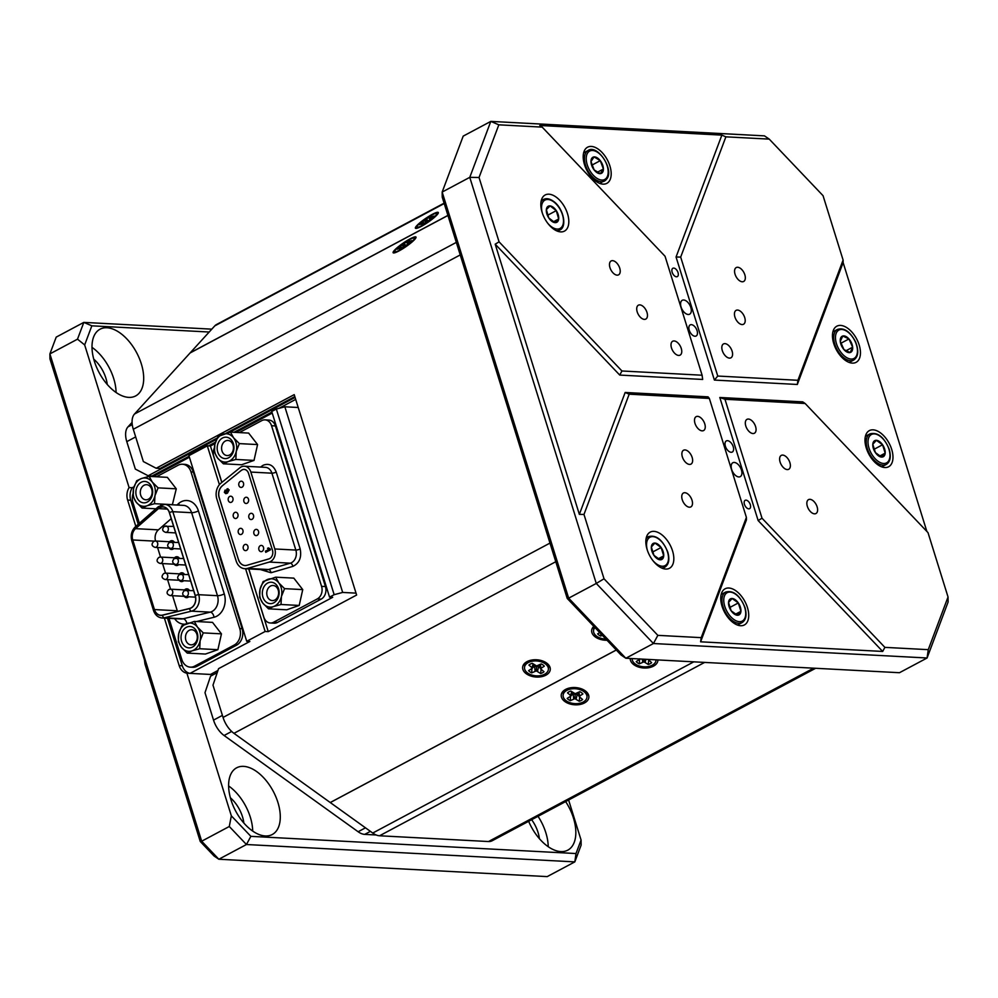 <?xml version="1.0" encoding="UTF-8"?>
<svg xmlns="http://www.w3.org/2000/svg" width="998" height="998" viewBox="0 0 998 998"><rect width="100%" height="100%" fill="white"/><g stroke="black" fill="none" stroke-linecap="round" stroke-linejoin="round"><path stroke-width="1.5" d="M731.16 610.801A9.094 5.102 61.9 0 0 737.347 615.242A9.094 5.102 61.9 0 0 740.928 611.312A9.094 5.102 61.9 0 0 738.32 602.942A9.094 5.102 61.9 0 0 732.133 598.501A9.094 5.102 61.9 0 0 728.54 602.418A9.094 5.102 61.9 0 0 731.16 610.801L737.347 615.242L740.928 611.312L738.32 602.942L732.133 598.501L728.54 602.418L731.16 610.801M735.526 614.194L740.928 611.312M729.825 607.47L738.32 602.942M276.571 600.447A10.716 8.396 93 0 1 264.682 600.559A10.716 8.396 93 0 1 264.894 585.414A10.716 8.396 93 0 1 276.783 585.302A10.716 8.396 93 0 1 276.571 600.447M268.574 587.735A7.56 5.926 -87 0 0 267.115 595.806A7.56 5.926 -87 0 0 272.292 600.584A7.56 5.926 -87 0 0 276.808 598.338A7.56 5.926 -87 0 0 278.255 590.255A7.56 5.926 -87 0 0 273.09 585.477A7.56 5.926 -87 0 0 268.574 587.735M275.635 577.168L278.741 582.832A14.184 11.115 -87 0 0 268.05 579.277A14.184 11.115 -87 0 0 263.01 582.994A14.184 11.115 -87 0 0 260.041 589.369L263.173 581.522L275.635 577.168L293.824 578.129L302.743 589.606L299.2 605.449L286.725 609.803L268.549 608.842L262.724 603.029L259.63 597.365L260.041 589.369A14.184 11.115 -87 0 0 262.724 603.029A14.184 11.115 -87 0 0 273.415 606.597L268.549 608.842M281.012 604.489L273.415 606.597A14.184 11.115 -87 0 0 281.424 596.492A14.184 11.115 -87 0 0 278.741 582.832L284.555 588.645L281.424 596.492L281.012 604.489L299.2 605.449M284.555 588.645L302.743 589.606M195.271 644.696A10.716 8.396 93 0 1 183.383 644.808A10.716 8.396 93 0 1 183.595 629.663A10.716 8.396 93 0 1 195.483 629.551A10.716 8.396 93 0 1 195.271 644.696M187.275 631.984A7.56 5.926 -87 0 0 185.815 640.055A7.56 5.926 -87 0 0 190.992 644.833A7.56 5.926 -87 0 0 195.508 642.587A7.56 5.926 -87 0 0 196.955 634.516A7.56 5.926 -87 0 0 191.791 629.738A7.56 5.926 -87 0 0 187.275 631.984M194.348 621.417L197.442 627.081A14.184 11.115 -87 0 0 186.751 623.525A14.184 11.115 -87 0 0 181.711 627.243A14.184 11.115 -87 0 0 178.742 633.618L181.873 625.771L194.348 621.417L212.524 622.378L221.444 633.855L217.901 649.698L205.426 654.052L187.25 653.091L181.424 647.278L178.33 641.614L178.742 633.618A14.184 11.115 -87 0 0 181.424 647.278A14.184 11.115 -87 0 0 192.115 650.846L187.25 653.091M199.712 648.737L192.115 650.846A14.184 11.115 -87 0 0 200.124 640.741A14.184 11.115 -87 0 0 197.442 627.081L203.255 632.894L200.124 640.741L199.712 648.737L217.901 649.698M203.255 632.894L221.444 633.855M173.427 542.176A3.206 2.507 -87 0 0 172.517 541.902L155.439 540.991A3.206 2.507 93 0 1 157.746 543.623A3.206 2.507 93 0 1 156.187 547.141A3.206 2.507 93 0 1 155.102 547.391L169.548 548.151M178.43 558.231A3.206 2.507 -87 0 0 177.519 557.957L160.441 557.059A3.206 2.507 93 0 1 162.749 559.678A3.206 2.507 93 0 1 161.189 563.196A3.206 2.507 93 0 1 160.104 563.446L174.55 564.219M183.432 574.299A3.206 2.507 -87 0 0 182.522 574.025L165.443 573.114A3.206 2.507 93 0 1 167.751 575.746A3.206 2.507 93 0 1 166.192 579.264A3.206 2.507 93 0 1 165.107 579.514L179.553 580.275M188.435 590.354A3.206 2.507 -87 0 0 187.524 590.08L170.446 589.182A3.206 2.507 93 0 1 172.754 591.802A3.206 2.507 93 0 1 171.194 595.319A3.206 2.507 93 0 1 170.109 595.569L184.555 596.342M189.445 590.404A4.416 3.456 -87 0 0 186.963 588.845A4.416 3.456 -87 0 0 185.466 589.182A4.416 3.456 -87 0 0 184.53 589.93M184.193 596.317A4.416 3.456 -87 0 0 186.501 597.652A4.416 3.456 -87 0 0 187.998 597.303A4.416 3.456 -87 0 0 188.722 596.779M187.275 588.87A4.416 3.456 -87 0 0 186.09 589.219A4.416 3.456 -87 0 0 185.141 589.955M184.904 596.48A4.416 3.456 -87 0 0 186.813 597.652M184.443 574.349A4.416 3.456 -87 0 0 181.96 572.777A4.416 3.456 -87 0 0 180.463 573.126A4.416 3.456 -87 0 0 179.528 573.862M179.191 580.262A4.416 3.456 -87 0 0 181.499 581.597A4.416 3.456 -87 0 0 182.996 581.248A4.416 3.456 -87 0 0 183.719 580.724M182.272 572.815A4.416 3.456 -87 0 0 181.087 573.151A4.416 3.456 -87 0 0 180.139 573.9M179.902 580.412A4.416 3.456 -87 0 0 181.811 581.585M179.44 558.281A4.416 3.456 -87 0 0 176.958 556.722A4.416 3.456 -87 0 0 175.461 557.059A4.416 3.456 -87 0 0 174.525 557.795M174.188 564.194A4.416 3.456 -87 0 0 176.496 565.529A4.416 3.456 -87 0 0 177.993 565.18A4.416 3.456 -87 0 0 178.717 564.656M177.27 556.747A4.416 3.456 -87 0 0 176.085 557.096A4.416 3.456 -87 0 0 175.137 557.832M174.899 564.357A4.416 3.456 -87 0 0 176.808 565.529M174.425 542.226A4.416 3.456 -87 0 0 171.955 540.654A4.416 3.456 -87 0 0 170.458 541.003A4.416 3.456 -87 0 0 169.523 541.739M169.186 548.139A4.416 3.456 -87 0 0 171.494 549.461A4.416 3.456 -87 0 0 172.991 549.125A4.416 3.456 -87 0 0 173.714 548.601M172.267 540.691A4.416 3.456 -87 0 0 171.082 541.028A4.416 3.456 -87 0 0 170.134 541.777M169.897 548.289A4.416 3.456 -87 0 0 171.806 549.461M191.055 607.907A9.356 7.335 -87 0 0 195.196 595.644L169.348 512.648A9.356 7.335 -87 0 0 163.011 506.947A9.356 7.335 -87 0 0 158.47 508.618L135.553 528.653A9.356 7.335 -87 0 0 132.759 539.968L154.441 609.566A9.356 7.335 -87 0 0 160.778 615.267A9.356 7.335 -87 0 0 162.474 615.105L189.57 608.468A9.356 7.335 -87 0 0 191.055 607.907M168.986 618.361L181.798 659.478A12.6 9.88 -87 0 0 190.331 667.151L192.676 667.275A12.6 9.88 -87 0 0 196.955 666.29L236.538 645.195A12.6 9.88 -87 0 0 242.127 628.678L193.338 472.042A12.6 9.88 -87 0 0 184.792 464.357L182.447 464.232A12.6 9.88 -87 0 0 178.168 465.218L156.524 476.77M190.331 667.151A12.6 9.88 -87 0 0 194.61 666.165L234.181 645.07A12.6 9.88 -87 0 0 239.769 628.553L190.992 471.917A12.6 9.88 -87 0 0 182.447 464.232M133.021 493.611A12.6 9.88 -87 0 0 133.008 502.842L139.371 523.264M172.579 595.706L177.282 610.776A9.356 7.335 -87 0 0 177.507 611.425M157.572 547.515L160.541 557.059M162.574 563.583L165.543 573.126M167.577 579.638L170.546 589.182M171.219 518.648L158.383 529.863A9.356 7.335 -87 0 0 155.551 541.003M648.8 659.466L648.263 664.468A8.92 5.539 -175.5 0 0 650.135 663.732A8.92 5.539 -175.5 0 0 651.607 662.684L648.201 659.429M656.023 659.84A11.976 7.448 4.5 0 1 656.01 660.314A11.976 7.448 4.5 0 1 652.218 665.217A11.976 7.448 4.5 0 1 639.157 665.928A11.976 7.448 4.5 0 1 632.121 658.58M648.263 664.468L643.935 661.836L639.344 663.845A8.92 5.539 -175.5 0 1 636.225 661.599L640.055 659.004M639.556 658.817L639.344 663.845M645.868 659.304L645.157 662.248M644.134 659.216L643.935 661.836M642.425 659.129L642.675 662.073M605.886 639.069A11.976 7.448 4.5 0 1 593.536 630.649A11.976 7.448 4.5 0 1 594.945 627.567M602.268 635.264L600.746 636.075A8.92 5.539 -175.5 0 1 597.627 633.83L599.798 632.67M593.536 630.649L593.66 629.177A11.976 7.448 4.5 0 1 594.384 626.981M600.833 633.755L600.746 636.075M843.959 349.587A9.094 5.102 61.9 0 0 850.146 352.531A9.094 5.102 61.9 0 0 852.641 347.204A9.094 5.102 61.9 0 0 848.961 338.946A9.094 5.102 61.9 0 0 842.786 336.002A9.094 5.102 61.9 0 0 840.279 341.328A9.094 5.102 61.9 0 0 843.959 349.587L850.146 352.531L852.641 347.204L848.961 338.946L842.786 336.002L840.279 341.328L843.959 349.587M845.942 350.772L852.641 347.204M840.915 343.237L848.961 338.946M583.418 689.705A11.976 7.448 4.5 0 1 583.905 690.042A11.976 7.448 4.5 0 1 587.111 695.643L586.986 697.128A11.976 7.448 4.5 0 1 583.206 702.031A11.976 7.448 4.5 0 1 570.02 702.704A11.976 7.448 4.5 0 1 563.109 695.232A11.976 7.448 4.5 0 1 566.901 690.329A11.976 7.448 4.5 0 1 580.087 689.655A11.976 7.448 4.5 0 1 586.986 697.128M581.123 700.534A8.92 5.539 -175.5 0 0 582.595 699.498L579.015 696.454L582.907 693.947A8.92 5.539 4.5 0 0 579.776 691.701L575.185 693.71L570.868 691.078A8.92 5.539 4.5 0 0 568.985 691.826A8.92 5.539 4.5 0 0 567.513 692.861L571.093 695.893L567.201 698.413A8.92 5.539 -175.5 0 0 570.32 700.658L574.91 698.65L579.239 701.282A8.92 5.539 -175.5 0 0 581.123 700.534M563.109 695.232L563.234 693.76A11.976 7.448 4.5 0 1 567.014 688.845A11.976 7.448 4.5 0 1 567.812 688.47M578.753 695.544L575.272 693.797L571.442 695.144M579.776 696.28L579.239 701.282M577.942 692.674L579.015 696.454M578.927 692.15L579.576 695.718M571.767 691.726L570.619 695.095M572.702 692.4L571.093 695.893M570.532 695.618L570.32 700.658M577.243 694.458L576.133 699.049M575.272 693.797L574.91 698.65M573.251 694.171L573.663 698.874M544.821 661.924A11.976 7.448 4.5 0 1 545.32 662.26A11.976 7.448 4.5 0 1 548.513 667.874L548.389 669.346A11.976 7.448 4.5 0 1 544.609 674.261A11.976 7.448 4.5 0 1 531.423 674.922A11.976 7.448 4.5 0 1 524.511 667.462A11.976 7.448 4.5 0 1 528.304 662.547A11.976 7.448 4.5 0 1 541.49 661.886A11.976 7.448 4.5 0 1 548.389 669.346M542.525 672.764A8.92 5.539 -175.5 0 0 543.997 671.716L540.417 668.685L544.309 666.177A8.92 5.539 4.5 0 0 541.178 663.932L536.6 665.94L532.271 663.308A8.92 5.539 4.5 0 0 530.387 664.044A8.92 5.539 4.5 0 0 528.915 665.092L532.495 668.124L528.603 670.631A8.92 5.539 -175.5 0 0 531.734 672.877L536.313 670.868L540.642 673.513A8.92 5.539 -175.5 0 0 542.525 672.764M524.511 667.462L524.636 665.978A11.976 7.448 4.5 0 1 528.429 661.075A11.976 7.448 4.5 0 1 529.214 660.688M540.155 667.762L536.674 666.028L532.845 667.363M541.178 668.498L540.642 673.513M539.344 664.905L540.417 668.685M540.33 664.381L540.978 667.949M533.169 663.957L532.021 667.325M534.105 664.618L532.495 668.124M531.934 667.849L531.734 672.877M538.646 666.689L537.535 671.28M536.674 666.028L536.313 670.868M534.654 666.402L535.065 671.105M150.099 499.661A10.716 8.396 93 0 1 138.211 499.773A10.716 8.396 93 0 1 138.423 484.629A10.716 8.396 93 0 1 150.311 484.517A10.716 8.396 93 0 1 150.099 499.661M142.09 486.949A7.56 5.926 -87 0 0 140.643 495.02A7.56 5.926 -87 0 0 145.82 499.798A7.56 5.926 -87 0 0 150.336 497.553A7.56 5.926 -87 0 0 151.783 489.469A7.56 5.926 -87 0 0 146.619 484.691A7.56 5.926 -87 0 0 142.09 486.949M149.164 476.37L152.27 482.046A14.184 11.115 -87 0 0 141.579 478.479A14.184 11.115 -87 0 0 136.539 482.196A14.184 11.115 -87 0 0 133.57 488.583L136.701 480.737L141.579 478.479L149.164 476.37L167.352 477.343L176.272 488.82L172.367 504.788M154.54 503.703L146.943 505.811A14.184 11.115 -87 0 0 154.952 495.707A14.184 11.115 -87 0 0 152.27 482.046L158.083 487.86L154.952 495.707L154.54 503.703L172.716 504.664M142.078 508.057L136.252 502.244A14.184 11.115 -87 0 0 146.943 505.811L142.078 508.057L155.925 508.793M158.083 487.86L176.272 488.82M133.158 496.58L133.57 488.583A14.184 11.115 -87 0 0 136.252 502.244L133.158 496.58M653.952 555.362A9.094 5.102 61.9 0 0 660.14 559.803A9.094 5.102 61.9 0 0 663.72 555.874A9.094 5.102 61.9 0 0 661.113 547.503A9.094 5.102 61.9 0 0 654.925 543.062A9.094 5.102 61.9 0 0 651.345 546.991A9.094 5.102 61.9 0 0 653.952 555.362L660.14 559.803L663.72 555.874L661.113 547.503L654.925 543.062L651.345 546.991L653.952 555.362M658.331 558.755L663.72 555.874M652.63 552.031L661.113 547.503M528.653 821.317A37.812 21.232 61.9 0 0 567.787 850.159A37.812 21.232 61.9 0 0 573.451 818.036A37.812 21.232 61.9 0 0 565.641 801.581M548.226 846.716A37.812 21.232 61.9 0 0 545.844 832.756A37.812 21.232 61.9 0 0 538.034 816.314M539.407 838.694A25.212 14.159 61.9 0 0 538.022 832.344A25.212 14.159 61.9 0 0 531.66 819.707M277.906 802.404A37.812 21.232 61.9 0 0 236.663 767.799A37.812 21.232 61.9 0 0 231 799.922A37.812 21.232 61.9 0 0 272.242 834.528A37.812 21.232 61.9 0 0 277.906 802.404M252.681 831.085A37.812 21.232 61.9 0 0 250.298 817.125A37.812 21.232 61.9 0 0 228.617 785.962M243.861 823.063A25.212 14.159 61.9 0 0 242.477 816.713A25.212 14.159 61.9 0 0 230.363 797.751M141.304 363.808A37.812 21.232 61.9 0 0 100.05 329.203A37.812 21.232 61.9 0 0 94.386 361.326A37.812 21.232 61.9 0 0 135.641 395.944A37.812 21.232 61.9 0 0 141.304 363.808M116.08 392.501A37.812 21.232 61.9 0 0 113.697 378.529A37.812 21.232 61.9 0 0 92.016 347.366M107.26 384.48A25.212 14.159 61.9 0 0 105.875 378.117A25.212 14.159 61.9 0 0 93.762 359.155M213.273 674.735A63.024 35.392 61.9 0 0 210.503 674.448L217.963 670.469M164.383 618.111L179.178 665.604A12.6 9.88 -87 0 0 186.913 673.201L210.503 674.448M186.913 673.201L231.336 815.84L250.86 836.349L575.996 853.54L581.073 840.042L568.611 800.009M209.181 332.022L91.841 325.822L84.668 344.921L129.091 487.56A12.6 9.88 -87 0 0 127.619 500.06L135.815 526.37M134.069 486.737L132.223 487.723L129.091 487.56M215.057 443.549L210.441 446.006L207.31 445.844L188.909 455.649L246.731 641.302L265.144 631.485L245.595 568.76M207.31 445.844L219.41 484.666M84.668 344.921L77.507 339.17L49.9 353.891L201.683 841.214L229.291 826.494L231.336 815.84M200.249 841.476L201.683 841.214L218.836 859.241L547.216 876.606L574.823 861.885L246.444 844.52L218.836 859.241L214.046 855.985L200.249 841.476L144.972 664.032L144.423 659.803L49.962 358.956L49.9 353.891L56.212 337.112L83.82 322.391L211.801 329.153M276.334 409.03L271.73 411.488L329.552 597.128L334.155 594.683L276.334 409.03L284.854 406.785L342.676 592.438L356.036 593.136M77.507 339.17L83.82 322.391L91.841 325.822M250.86 836.349L246.444 844.52L229.291 826.494M581.073 840.042L581.135 845.094L574.823 861.885L575.996 853.54M189.395 457.221L153.106 476.582M272.229 413.06L235.927 432.421M298.215 407.496L284.854 406.785M167.514 618.273L182.31 665.778A12.6 9.88 -87 0 0 190.044 673.363L249.862 641.465L246.731 641.302M342.676 592.438L334.155 594.683M248.727 568.922L268.262 631.647L332.683 597.303L329.552 597.128M268.262 631.647L265.144 631.485M210.441 446.006L221.793 482.458M132.223 487.723A12.6 9.88 -87 0 0 130.75 500.223L138.235 524.262M630.237 658.48A13.86 8.62 -175.5 0 0 638.396 666.976A13.86 8.62 -175.5 0 0 653.503 666.14A13.86 8.62 -175.5 0 0 657.907 659.94M565.616 689.406A13.86 8.62 -175.5 0 0 564.93 701.582A13.86 8.62 -175.5 0 0 584.491 702.954A13.86 8.62 -175.5 0 0 583.992 690.017A13.86 8.62 -175.5 0 0 567.188 688.695A13.86 8.62 -175.5 0 0 565.616 689.406M432.309 214.358A13.86 2.246 -34.5 0 0 419.647 222.978A13.86 2.246 -34.5 0 0 415.779 228.392A13.86 2.246 -34.5 0 0 421.381 226.334A13.86 2.246 -34.5 0 0 438.334 212.911A13.86 2.246 -34.5 0 0 432.309 214.358M444.11 203.168L216.491 324.537A19.536 10.966 61.9 0 0 214.782 325.884L190.206 352.83L447.915 215.406M616.315 650.022L330.276 802.554L233.956 733.33A19.536 10.966 -118.1 0 1 223.053 717.437L212.986 685.152L218.574 668.648L356.623 595.033L294.21 394.634L156.162 468.249L143.35 461.55L133.295 429.265A19.536 10.966 -118.1 0 1 134.505 414.02L190.206 352.83M330.276 802.554L372.741 833.043A19.536 10.966 61.9 0 0 379.552 835.775L488.521 841.539A19.536 10.966 61.9 0 0 492.114 840.79L815.615 668.286M678.029 272.591A4.728 2.657 -118.1 0 1 677.33 276.608A4.728 2.657 -118.1 0 1 672.165 272.279A4.728 2.657 -118.1 0 1 672.877 268.262A4.728 2.657 -118.1 0 1 678.029 272.591M750.309 504.651A4.728 2.657 -118.1 0 1 749.598 508.668A4.728 2.657 -118.1 0 1 744.446 504.339A4.728 2.657 -118.1 0 1 745.157 500.322A4.728 2.657 -118.1 0 1 750.309 504.651M682.37 456.922A7.884 4.429 61.9 0 0 690.965 464.12A7.884 4.429 61.9 0 0 692.15 457.433A7.884 4.429 61.9 0 0 683.555 450.223A7.884 4.429 61.9 0 0 682.37 456.922M637.198 311.875A7.884 4.429 61.9 0 0 645.793 319.086A7.884 4.429 61.9 0 0 646.978 312.399A7.884 4.429 61.9 0 0 638.383 305.188A7.884 4.429 61.9 0 0 637.198 311.875M780.112 462.086A7.884 4.429 61.9 0 0 788.694 469.297A7.884 4.429 61.9 0 0 789.88 462.598A7.884 4.429 61.9 0 0 781.284 455.387A7.884 4.429 61.9 0 0 780.112 462.086M734.927 317.052A7.884 4.429 61.9 0 0 743.522 324.263A7.884 4.429 61.9 0 0 744.708 317.564A7.884 4.429 61.9 0 0 736.112 310.353A7.884 4.429 61.9 0 0 734.927 317.052M722.315 350.622A7.884 4.429 61.9 0 0 730.91 357.82A7.884 4.429 61.9 0 0 732.095 351.134A7.884 4.429 61.9 0 0 723.5 343.923A7.884 4.429 61.9 0 0 722.315 350.622M745.805 426.034A7.884 4.429 61.9 0 0 754.401 433.244A7.884 4.429 61.9 0 0 755.586 426.558A7.884 4.429 61.9 0 0 746.991 419.347A7.884 4.429 61.9 0 0 745.805 426.034M671.492 347.928A7.884 4.429 61.9 0 0 680.087 355.138A7.884 4.429 61.9 0 0 681.272 348.452A7.884 4.429 61.9 0 0 672.677 341.241A7.884 4.429 61.9 0 0 671.492 347.928M694.982 423.352A7.884 4.429 61.9 0 0 703.578 430.562A7.884 4.429 61.9 0 0 704.763 423.863A7.884 4.429 61.9 0 0 696.167 416.653A7.884 4.429 61.9 0 0 694.982 423.352M682.245 499.699A7.884 4.429 61.9 0 0 690.841 506.909A7.884 4.429 61.9 0 0 692.013 500.223A7.884 4.429 61.9 0 0 683.418 493.012A7.884 4.429 61.9 0 0 682.245 499.699M609.965 267.651A7.884 4.429 61.9 0 0 618.56 274.849A7.884 4.429 61.9 0 0 619.733 268.163A7.884 4.429 61.9 0 0 611.15 260.952A7.884 4.429 61.9 0 0 609.965 267.651M735.064 274.263A7.884 4.429 61.9 0 0 743.66 281.473A7.884 4.429 61.9 0 0 744.832 274.774A7.884 4.429 61.9 0 0 736.237 267.564A7.884 4.429 61.9 0 0 735.064 274.263M807.345 506.323A7.884 4.429 61.9 0 0 815.94 513.533A7.884 4.429 61.9 0 0 817.113 506.834A7.884 4.429 61.9 0 0 808.517 499.624A7.884 4.429 61.9 0 0 807.345 506.323M647.128 549.536A20.484 11.502 61.9 0 0 669.471 568.274A20.484 11.502 61.9 0 0 672.54 550.884A20.484 11.502 61.9 0 0 650.197 532.134A20.484 11.502 61.9 0 0 647.128 549.536M542.114 212.374A20.484 11.502 61.9 0 0 564.456 231.112A20.484 11.502 61.9 0 0 567.525 213.709A20.484 11.502 61.9 0 0 545.182 194.972A20.484 11.502 61.9 0 0 542.114 212.374M741.427 469.946A7.884 4.429 -118.1 0 1 740.242 476.645A7.884 4.429 -118.1 0 1 731.646 469.434A7.884 4.429 -118.1 0 1 732.831 462.735A7.884 4.429 -118.1 0 1 741.427 469.946M690.828 307.509A7.884 4.429 -118.1 0 1 689.643 314.195A7.884 4.429 -118.1 0 1 681.06 306.985A7.884 4.429 -118.1 0 1 682.233 300.298A7.884 4.429 -118.1 0 1 690.828 307.509M733.218 446.692A6.3 3.543 -118.1 0 1 732.27 452.044A6.3 3.543 -118.1 0 1 725.396 446.281A6.3 3.543 -118.1 0 1 726.344 440.916A6.3 3.543 -118.1 0 1 733.218 446.692M697.078 330.662A6.3 3.543 -118.1 0 1 696.13 336.014A6.3 3.543 -118.1 0 1 689.256 330.251A6.3 3.543 -118.1 0 1 690.204 324.886A6.3 3.543 -118.1 0 1 697.078 330.662M747.44 607.545A20.484 11.502 -118.1 0 1 744.371 624.948A20.484 11.502 -118.1 0 1 722.028 606.198A20.484 11.502 -118.1 0 1 725.097 588.795A20.484 11.502 -118.1 0 1 747.44 607.545M891.688 449.362A20.484 11.502 -118.1 0 1 888.619 466.765A20.484 11.502 -118.1 0 1 866.276 448.015A20.484 11.502 -118.1 0 1 869.345 430.612A20.484 11.502 -118.1 0 1 891.688 449.362M859.166 344.934A20.484 11.502 -118.1 0 1 856.097 362.336A20.484 11.502 -118.1 0 1 833.754 343.599A20.484 11.502 -118.1 0 1 836.823 326.196A20.484 11.502 -118.1 0 1 859.166 344.934M609.903 165.955A20.484 11.502 -118.1 0 1 606.834 183.358A20.484 11.502 -118.1 0 1 584.491 164.608A20.484 11.502 -118.1 0 1 587.56 147.205A20.484 11.502 -118.1 0 1 609.903 165.955M702.105 375.223L665.055 256.261L542.188 127.12L498.825 124.825L479.04 177.494L499.075 241.84L621.941 370.982L702.105 375.223L702.667 379.452L619.733 375.073L495.195 244.173L499.075 241.84M769.246 139.121L725.883 136.838L680.686 257.085L717.749 376.046L797.913 380.288L843.098 260.041L823.051 195.683L769.246 139.121L764.456 135.865L490.804 121.394L498.825 124.825M724.972 399.262L762.023 518.224L884.889 647.365L928.252 649.661L948.038 596.991L928.003 532.633L805.136 403.491L724.972 399.262L719.808 397.478L802.741 401.87L805.136 403.491M567.213 598.426L568.66 598.164L625.821 658.243L899.472 672.714L927.08 657.994L653.428 643.523L625.821 658.243L621.03 654.987L567.213 598.426L442.226 197.13L442.164 192.065L568.66 598.164L596.268 583.443L469.771 177.345L442.164 192.065L463.197 136.115L490.804 121.394L469.771 177.345L479.04 177.494M709.341 398.427L629.177 394.185L583.98 514.444L604.027 578.79L657.844 635.352L701.207 637.647L746.392 517.401L709.341 398.427L708.081 396.855L625.16 392.476L579.351 514.369L495.195 244.173M657.844 635.352L653.428 643.523L596.268 583.443L604.027 578.79M948.038 596.991L948.1 602.044L927.08 657.994L928.252 649.661M884.889 647.365L882.681 651.445L700.608 641.814L701.207 637.647M583.98 514.444L579.351 514.369M843.098 260.041L843.123 262.574L926.868 531.447M542.188 127.12L539.793 125.486L721.866 135.117L725.883 136.838M882.681 651.445L758.143 520.544L719.808 397.478M843.123 262.574L797.327 384.467L714.393 380.076L676.058 257.01L721.866 135.117M746.392 517.401L746.417 519.933L700.608 641.814M762.023 518.224L758.143 520.544M797.327 384.467L797.913 380.288M714.393 380.076L717.749 376.046M676.058 257.01L680.686 257.085M621.941 370.982L619.733 375.073M629.177 394.185L625.16 392.476M238.921 485.527A3.119 2.445 93 0 1 241.366 481.186A3.119 2.445 93 0 1 243.475 483.094A3.119 2.445 93 0 1 241.029 487.423A3.119 2.445 93 0 1 238.921 485.527M228.33 500.534A3.119 2.445 93 0 1 230.775 496.206A3.119 2.445 93 0 1 232.883 498.102A3.119 2.445 93 0 1 230.438 502.431A3.119 2.445 93 0 1 228.33 500.534M243.924 501.582A3.119 2.445 93 0 1 246.369 497.254A3.119 2.445 93 0 1 248.477 499.15A3.119 2.445 93 0 1 246.032 503.491A3.119 2.445 93 0 1 243.924 501.582M248.926 517.65A3.119 2.445 93 0 1 251.371 513.309A3.119 2.445 93 0 1 253.48 515.217A3.119 2.445 93 0 1 251.034 519.546A3.119 2.445 93 0 1 248.926 517.65M253.929 533.705A3.119 2.445 93 0 1 256.374 529.377A3.119 2.445 93 0 1 258.482 531.273A3.119 2.445 93 0 1 256.037 535.614A3.119 2.445 93 0 1 253.929 533.705M258.931 549.773A3.119 2.445 93 0 1 261.376 545.432A3.119 2.445 93 0 1 263.484 547.341A3.119 2.445 93 0 1 261.039 551.669A3.119 2.445 93 0 1 258.931 549.773M233.332 516.59A3.119 2.445 93 0 1 235.778 512.261A3.119 2.445 93 0 1 237.886 514.17A3.119 2.445 93 0 1 235.441 518.498A3.119 2.445 93 0 1 233.332 516.59M238.335 532.658A3.119 2.445 93 0 1 240.78 528.329A3.119 2.445 93 0 1 242.888 530.225A3.119 2.445 93 0 1 240.443 534.554A3.119 2.445 93 0 1 238.335 532.658M243.337 548.725A3.119 2.445 93 0 1 245.782 544.384A3.119 2.445 93 0 1 247.891 546.293A3.119 2.445 93 0 1 245.446 550.622A3.119 2.445 93 0 1 243.337 548.725M226.945 491.178L228.08 491.627L228.579 490.355L227.644 489.993L228.579 490.355L227.881 491.615L226.945 491.178L227.444 489.981L228.392 490.342L227.444 489.981M228.08 491.627L227.145 491.191L228.08 491.627M265.892 552.256L265.568 551.208L268.936 549.411L267.726 548.364L268.499 547.952M270.096 548.912L270.458 549.823L265.73 552.343L265.568 551.208M225.897 493.673L224.55 492.376L225.274 490.093M225.186 492.114L226.833 492.276L226.097 491.403L227.045 488.858L229.166 489.906L227.432 493.187L225.798 493.673L224.35 492.363L225.074 490.08L225.186 492.114L227.033 492.288L225.386 492.114L227.033 492.288L226.297 491.403L227.943 488.658M265.368 551.195L268.936 549.411M268.736 549.399L267.726 548.364M267.526 548.351L268.437 547.877L270.209 548.912M244.173 469.422A6.4 5.015 93 0 1 248.514 473.314L272.466 550.21A6.4 5.015 93 0 1 268.786 558.942L246.98 565.28A9.606 7.522 93 0 1 244.972 565.517A9.606 7.522 93 0 1 238.472 559.666L219.148 497.64A9.606 7.522 93 0 1 222.242 485.851L241.217 470.445A6.4 5.015 93 0 1 244.173 469.422A6.4 5.015 -87 0 0 241.316 470.445M222.342 485.851A9.606 7.522 -87 0 0 219.248 497.653L219.148 497.64M238.472 559.666L219.248 497.653M238.572 559.678A9.606 7.522 -87 0 0 245.021 565.517M222.242 485.851L241.217 470.445M244.809 568.71L265.855 569.833A12.812 10.042 -87 0 0 268.524 569.521L247.479 568.398A12.812 10.042 93 0 1 244.809 568.71A12.812 10.042 93 0 1 236.139 560.913L216.816 498.888A12.812 10.042 93 0 1 220.932 483.157L239.907 467.75A9.606 7.522 93 0 1 244.348 466.216A9.606 7.522 93 0 1 250.847 472.066L271.905 473.189A9.606 7.522 -87 0 0 265.393 467.338L244.348 466.216M247.479 568.398L269.285 562.061L290.331 563.171A9.606 7.522 -87 0 0 295.845 550.073L274.799 548.962A9.606 7.522 93 0 1 269.285 562.061M274.799 548.962L250.847 472.066M271.543 425.722L275.411 425.934A9.606 7.522 -87 0 0 268.911 420.083L265.031 419.871A9.606 7.522 93 0 1 271.543 425.722L321.568 586.337A9.606 7.522 93 0 1 317.314 598.925L273.602 622.241A9.606 7.522 93 0 1 270.333 622.989A9.606 7.522 93 0 1 263.834 617.138L248.814 568.922M275.411 425.934L325.435 586.55L321.568 586.337M317.314 598.925L321.181 599.124A9.606 7.522 -87 0 0 325.435 586.55M321.181 599.124L277.469 622.44L273.602 622.241M270.333 622.989L274.213 623.189A9.606 7.522 -87 0 0 277.469 622.44M221.868 482.396L213.809 456.51A9.606 7.522 93 0 1 214.358 448.052M239.32 432.596L261.775 420.62A9.606 7.522 93 0 1 265.031 419.871M216.591 439.282L148.166 475.772L135.341 469.085L126.796 441.64A18.912 10.616 -118.1 0 1 127.969 426.882L132.073 422.391M376.209 834.989L364.719 834.378A18.912 10.616 -118.1 0 1 358.12 831.746L224.088 735.501A18.912 10.616 -118.1 0 1 213.535 720.119L204.989 692.674L210.578 676.17L217.24 672.615M295.084 397.429L229.652 432.321M295.695 399.387L278.866 408.369M271.918 412.074L233.956 432.309M215.456 442.176L208.482 445.906M189.096 456.236L152.07 475.984L148.166 475.772M401.034 248.752A8.92 1.447 -34.5 0 0 402.83 247.729L409.929 242.539A8.92 1.447 145.5 0 0 411.737 240.555L407.708 242.589L409.617 240.281A8.92 1.447 145.5 0 0 408.057 241.054A8.92 1.447 145.5 0 0 406.261 242.077L399.163 247.255A8.92 1.447 -34.5 0 0 397.354 249.238L401.383 247.205L399.474 249.512A8.92 1.447 -34.5 0 0 401.034 248.752M407.658 243.749L406.261 242.077M409.267 239.732A11.976 1.934 145.5 0 1 414.42 238.123A11.976 1.934 145.5 0 1 410.103 243.175A11.976 1.934 145.5 0 1 399.836 250.074A11.976 1.934 145.5 0 1 394.672 251.671A11.976 1.934 145.5 0 1 398.988 246.631A11.976 1.934 145.5 0 1 409.267 239.732M408.032 243.549L407.708 242.589M408.768 243.15L408.407 242.327M405.462 245.046L404.464 244.048M404.477 245.92L403.604 244.784M403.379 247.117L402.493 245.483M399.687 248.003L399.163 247.255M402.019 248.203L401.271 247.541M402.369 248.003L401.383 247.205M550.123 205.912A9.094 5.102 61.9 0 0 546.355 209.555A9.094 5.102 61.9 0 0 548.75 217.913A9.094 5.102 61.9 0 0 554.913 222.629A9.094 5.102 61.9 0 0 558.68 218.974A9.094 5.102 61.9 0 0 556.285 210.628A9.094 5.102 61.9 0 0 550.123 205.912L546.355 209.555L548.75 217.913L554.913 222.629L558.68 218.974L556.285 210.628L550.123 205.912M553.478 221.756L558.68 218.974M547.702 215.206L556.285 210.628M590.978 161.539A9.094 5.102 61.9 0 0 594.122 169.897A9.094 5.102 61.9 0 0 600.334 173.64A9.094 5.102 61.9 0 0 603.416 169.024A9.094 5.102 61.9 0 0 600.272 160.653A9.094 5.102 61.9 0 0 594.059 156.911A9.094 5.102 61.9 0 0 590.978 161.539L594.122 169.897L600.334 173.64L603.416 169.024L600.272 160.653L594.059 156.911L590.978 161.539M592.014 165.069L600.272 160.653M597.465 172.192L603.416 169.024M593.81 626.382A13.86 8.62 -175.5 0 0 593.723 635.589A13.86 8.62 -175.5 0 0 607.009 640.254M527.019 661.624A13.86 8.62 -175.5 0 0 526.333 673.8A13.86 8.62 -175.5 0 0 545.894 675.184A13.86 8.62 -175.5 0 0 545.407 662.248A13.86 8.62 -175.5 0 0 528.591 660.913A13.86 8.62 -175.5 0 0 527.019 661.624M410.003 238.909A13.86 2.246 -34.5 0 0 397.354 247.541A13.86 2.246 -34.5 0 0 393.474 252.943A13.86 2.246 -34.5 0 0 399.088 250.885A13.86 2.246 -34.5 0 0 416.029 237.462A13.86 2.246 -34.5 0 0 410.003 238.909M447.94 215.468L190.244 352.893M616.277 649.985L330.288 802.504M294.822 396.593L226.147 433.219M217.215 437.985L160.079 468.461L156.162 468.249M423.339 224.201A8.92 1.447 -34.5 0 0 425.136 223.165L432.234 217.988A8.92 1.447 145.5 0 0 434.043 216.005L430.001 218.038L431.909 215.73A8.92 1.447 145.5 0 0 430.363 216.491A8.92 1.447 145.5 0 0 428.566 217.514L421.468 222.704A8.92 1.447 -34.5 0 0 419.659 224.687L423.688 222.654L421.78 224.962A8.92 1.447 -34.5 0 0 423.339 224.201M429.963 219.198L428.566 217.514M431.56 215.169A11.976 1.934 145.5 0 1 436.725 213.572A11.976 1.934 145.5 0 1 432.396 218.612A11.976 1.934 145.5 0 1 422.129 225.523A11.976 1.934 145.5 0 1 416.977 227.12A11.976 1.934 145.5 0 1 421.293 222.08A11.976 1.934 145.5 0 1 431.56 215.169M430.325 218.999L430.001 218.038M431.074 218.599L430.712 217.776M427.768 220.483L426.77 219.485M426.77 221.369L425.897 220.221M425.684 222.566L424.799 220.932M421.992 223.44L421.468 222.704M424.325 223.652L423.576 222.991M424.661 223.452L423.688 222.654M231.386 455.412A10.716 8.396 93 0 1 219.51 455.525A10.716 8.396 93 0 1 219.722 440.38A10.716 8.396 93 0 1 231.611 440.268A10.716 8.396 93 0 1 231.386 455.412M223.39 442.7A7.56 5.926 -87 0 0 221.943 450.772A7.56 5.926 -87 0 0 227.12 455.55A7.56 5.926 -87 0 0 231.636 453.304A7.56 5.926 -87 0 0 233.083 445.22A7.56 5.926 -87 0 0 227.918 440.442A7.56 5.926 -87 0 0 223.39 442.7M230.463 432.122L233.569 437.798A14.184 11.115 -87 0 0 222.878 434.23A14.184 11.115 -87 0 0 217.838 437.947A14.184 11.115 -87 0 0 214.869 444.335L218.001 436.488L230.463 432.122L248.652 433.082L257.571 444.572L254.016 460.415L241.553 464.769L223.365 463.808L217.552 457.995L214.458 452.331L214.869 444.335A14.184 11.115 -87 0 0 217.552 457.995A14.184 11.115 -87 0 0 228.243 461.55L223.365 463.808M235.84 459.454L228.243 461.55A14.184 11.115 -87 0 0 236.252 451.458A14.184 11.115 -87 0 0 233.569 437.798L239.383 443.611L236.252 451.458L235.84 459.454L254.016 460.415M239.383 443.611L257.571 444.572M875.408 452.618A9.094 5.102 61.9 0 0 881.596 457.072A9.094 5.102 61.9 0 0 885.176 453.142A9.094 5.102 61.9 0 0 882.569 444.759A9.094 5.102 61.9 0 0 876.381 440.318A9.094 5.102 61.9 0 0 872.801 444.247A9.094 5.102 61.9 0 0 875.408 452.618L881.596 457.072L885.176 453.142L882.569 444.759L876.381 440.318L872.801 444.247L875.408 452.618M879.787 456.011L885.176 453.142M874.073 449.287L882.569 444.759M725.658 592.064C733.38 590.055 739.83 595.207 744.982 607.508C747.028 615.055 746.03 620.095 741.976 622.652A17.328 9.731 -118.1 0 1 723.063 606.796A17.328 9.731 -118.1 0 1 725.658 592.064L721.167 594.459M724.773 606.335A16.068 9.019 61.9 0 0 739.343 621.667A16.068 9.019 61.9 0 0 744.708 607.395A16.068 9.019 61.9 0 0 730.124 592.076A16.068 9.019 61.9 0 0 724.773 606.335M164.932 526.233A3.206 2.507 93 0 1 166.017 525.983A3.206 2.507 93 0 1 168.338 528.603A3.206 2.507 93 0 1 166.766 532.121A3.206 2.507 93 0 1 165.68 532.371L175.66 532.907M169.934 542.288A3.206 2.507 93 0 1 171.02 542.039A3.206 2.507 93 0 1 173.34 544.671A3.206 2.507 93 0 1 171.768 548.189A3.206 2.507 93 0 1 170.683 548.438L180.663 548.962M174.937 558.356A3.206 2.507 93 0 1 176.022 558.107A3.206 2.507 93 0 1 178.343 560.726A3.206 2.507 93 0 1 176.771 564.244A3.206 2.507 93 0 1 175.685 564.506L185.665 565.03M179.939 574.424A3.206 2.507 93 0 1 181.025 574.162A3.206 2.507 93 0 1 183.345 576.794A3.206 2.507 93 0 1 181.786 580.312A3.206 2.507 93 0 1 180.688 580.562L190.668 581.086M184.942 590.479A3.206 2.507 93 0 1 186.04 590.23A3.206 2.507 93 0 1 188.348 592.862A3.206 2.507 93 0 1 186.788 596.38A3.206 2.507 93 0 1 185.69 596.629L195.558 597.141M169.361 589.431A3.206 2.507 93 0 1 170.446 589.182L168.824 589.544C166.155 592.263 166.579 594.272 170.109 595.569M164.358 573.363A3.206 2.507 93 0 1 165.443 573.114L163.822 573.476C161.152 576.195 161.576 578.216 165.107 579.514M159.343 557.308A3.206 2.507 93 0 1 160.441 557.059L158.819 557.42C156.15 560.14 156.574 562.148 160.104 563.446M154.341 541.24A3.206 2.507 93 0 1 155.439 540.991L153.817 541.353C151.147 544.072 151.571 546.093 155.102 547.391M159.792 507.558A9.481 7.435 -87 0 0 158.42 508.518L135.491 528.553A9.481 7.435 -87 0 0 132.672 540.018L154.341 609.616A9.481 7.435 -87 0 0 162.487 615.23L189.595 608.593A9.481 7.435 -87 0 0 195.296 595.594L169.435 512.598A9.481 7.435 -87 0 0 159.792 507.558M160.641 505.312A12.001 9.406 93 0 1 164.72 504.377L158.32 506.697A2.52 1.248 48.8 0 0 158.42 508.518M169.435 512.598A2.52 0.674 -17.3 0 1 172.841 511.7L198.702 594.696L217.464 595.694L191.616 512.685A12.001 9.406 -87 0 0 183.482 505.375L164.72 504.377A12.001 9.406 93 0 1 172.841 511.7L191.616 512.685A5.04 1.335 162.7 0 0 198.415 510.889L224.276 593.897A17.053 13.361 93 0 1 214.021 617.263L196.569 621.529M176.92 505.025L178.605 503.553A17.053 13.361 93 0 1 181.087 501.832A17.053 13.361 93 0 1 198.415 510.889M185.004 624.187A17.053 13.361 93 0 1 174.625 618.648M190.992 471.917L193.338 472.042M194.61 666.165L196.955 666.29M234.181 645.07L236.538 645.195M239.769 628.553L242.127 628.678M195.296 595.594A2.52 0.674 -17.3 0 1 198.702 594.696A12.001 9.406 93 0 1 191.479 611.15L164.383 617.787L183.145 618.785L210.241 612.148A12.001 9.406 -87 0 0 217.464 595.694A5.04 1.335 162.7 0 0 224.276 593.897M162.487 615.23A2.52 1.522 76.2 0 0 164.383 617.787A12.001 9.406 93 0 1 162.2 617.999L180.962 618.985A12.001 9.406 -87 0 0 183.145 618.785A5.04 3.044 -103.8 0 1 186.851 623.488M189.595 608.593A2.52 1.522 76.2 0 0 191.479 611.15L210.241 612.148A5.04 3.044 -103.8 0 1 214.021 617.263M178.605 503.553A5.04 2.495 -131.2 0 1 179.203 505.15M132.672 540.018A2.52 0.674 -17.3 0 0 131.823 540.854L153.505 610.452A2.52 0.674 -17.3 0 1 154.341 609.616M131.823 540.854C130.389 535.227 131.586 530.524 135.391 526.744A2.52 1.248 48.8 0 0 135.491 528.553M177.282 610.776L154.441 609.566M154.403 541.116L132.759 539.968M158.383 529.863L135.553 528.653M167.352 509.092L158.47 508.618M837.384 329.465C843.959 327.332 850.022 331.448 855.548 341.815C859.004 350.747 858.392 356.822 853.702 360.053A17.328 9.731 -118.1 0 1 836 347.379A17.328 9.731 -118.1 0 1 837.384 329.465L832.893 331.86M837.609 346.705A16.068 9.019 61.9 0 0 852.966 358.868A16.068 9.019 61.9 0 0 855.311 341.827A16.068 9.019 61.9 0 0 839.954 329.664A16.068 9.019 61.9 0 0 837.609 346.705M646.018 539.107A17.328 9.731 -118.1 0 1 648.463 536.625C656.185 534.629 662.622 539.768 667.787 552.081C669.833 559.616 668.822 564.656 664.768 567.213A17.328 9.731 -118.1 0 1 661.35 567.862M652.742 560.389A16.068 9.019 61.9 0 0 665.229 565.542A16.068 9.019 61.9 0 0 667.5 551.956A16.068 9.019 61.9 0 0 653.091 536.65A16.068 9.019 61.9 0 0 647.415 550.422M182.31 665.778L179.178 665.604M130.75 500.223L127.619 500.06M444.222 203.53L214.782 325.884M693.785 661.836L372.741 833.043M704.638 662.41L379.552 835.775M813.62 668.173L488.521 841.539M292.813 566.402A3.206 1.921 73.8 0 0 290.331 563.171L268.524 569.521A3.206 1.921 -106.2 0 1 271.007 572.74L292.813 566.402C299.35 563.271 301.795 557.458 300.173 548.937L276.221 472.042C273.415 465.255 269.073 462.985 263.198 465.243L261.638 466.291A3.206 1.622 -129.1 0 1 261.95 467.151M300.173 548.937A3.206 0.848 -17.3 0 1 295.845 550.073L271.905 473.189A3.206 0.848 -17.3 0 0 276.221 472.042M261.638 466.291L260.653 467.076M260.328 569.534L271.007 572.74M132.247 424.599L127.969 426.882M135.678 436.912L126.796 441.64M222.404 715.379L213.535 720.119M231.673 731.459L224.088 735.501M365.468 827.829L358.12 831.746M370.383 831.359L364.719 834.378M541.003 201.945A17.328 9.731 -118.1 0 1 543.448 199.463C546.417 197.978 549.861 198.664 553.765 201.521C563.508 208.395 567.375 227.033 559.753 230.051A17.328 9.731 -118.1 0 1 556.335 230.7M547.727 223.228A16.068 9.019 61.9 0 0 551.108 226.509A16.068 9.019 61.9 0 0 563.408 222.591A16.068 9.019 61.9 0 0 553.927 202.02A16.068 9.019 61.9 0 0 543.773 200.96A16.068 9.019 61.9 0 0 542.401 213.26M606.559 179.091A17.328 9.731 -118.1 0 1 604.426 181.062A17.328 9.731 -118.1 0 1 588.97 172.529A17.328 9.731 -118.1 0 1 585.988 152.457A17.328 9.731 -118.1 0 1 588.121 150.473L583.63 152.869M587.66 152.931A16.068 9.019 61.9 0 0 591.752 173.44A16.068 9.019 61.9 0 0 606.734 177.632A16.068 9.019 61.9 0 0 602.642 157.123A16.068 9.019 61.9 0 0 587.66 152.931M456.323 242.389L134.505 414.02M460.228 254.927L133.295 429.265M549.985 543.087L223.053 717.437M555.786 561.712L233.956 733.33M869.907 433.893C877.629 431.885 884.078 437.037 889.243 449.337C891.276 456.872 890.278 461.924 886.224 464.482A17.328 9.731 -118.1 0 1 867.312 448.613A17.328 9.731 -118.1 0 1 869.907 433.893L865.428 436.288M869.021 448.164A16.068 9.019 61.9 0 0 883.592 463.484A16.068 9.019 61.9 0 0 888.956 449.225A16.068 9.019 61.9 0 0 874.385 433.893A16.068 9.019 61.9 0 0 869.021 448.164M741.976 622.652L737.485 625.047M173.627 526.383L164.408 526.345C161.738 529.065 162.163 531.073 165.68 532.371M178.63 542.45L169.411 542.401C166.741 545.12 167.165 547.141 170.683 548.438M183.632 558.506L174.413 558.468C171.743 561.188 172.167 563.196 175.685 564.506M188.634 574.574L179.415 574.524C176.746 577.256 177.17 579.264 180.688 580.562M193.637 590.629L184.418 590.591C181.748 593.311 182.172 595.319 185.69 596.629M153.505 610.452C155.114 615.042 158.021 617.562 162.2 617.999M158.32 506.697L135.391 526.744M853.702 360.053L849.211 362.449M664.768 567.213L662.585 568.386M648.463 536.625L646.267 537.797M414.42 238.123L415.056 239.058M394.672 251.671L395.32 252.606M543.448 199.463L541.253 200.635M559.753 230.051L557.57 231.224M599.948 183.457L606.871 178.817C614.331 169.535 597.365 143.912 588.121 150.473M436.725 213.572L437.361 214.508M416.977 227.12L417.613 228.055M886.224 464.482L881.733 466.864"/></g></svg>

